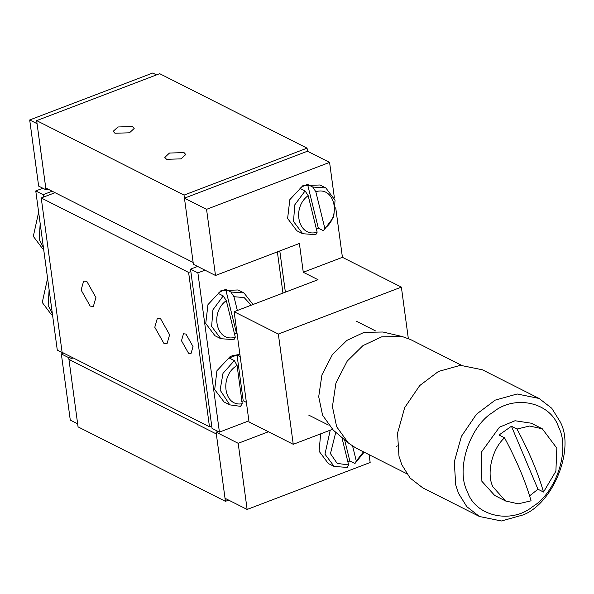 <?xml version="1.0" encoding="UTF-8"?>
<svg xmlns="http://www.w3.org/2000/svg" width="594" height="594" viewBox="0 0 594 594"><rect width="100%" height="100%" fill="white"/><g stroke="black" fill="none" stroke-linecap="round" stroke-linejoin="round"><path stroke-width="0.89" d="M184.043 152.613L169.505 153.037L164.805 157.373L166.52 159.303L181.051 158.873L185.759 154.537L184.043 152.613M132.462 126.544L117.924 126.975L113.216 131.311L114.939 133.234L129.47 132.811L134.177 128.475L132.462 126.544M73.144 357.892L68.949 359.496L216.327 433.969L225.438 501.343L78.059 426.871L68.949 359.496M228.653 500.118L225.438 501.343M36.657 120.619L45.768 187.994L193.139 262.474L184.036 195.099L36.657 120.619L159.682 73.678L307.061 148.158L307.477 151.218L184.444 198.158L193.392 264.308L215.496 275.482L299.383 243.473L303.274 272.26L318.013 279.707L234.125 311.716L278.341 334.058L401.373 287.117L342.419 257.328L303.274 272.26M184.036 195.099L307.061 148.158M163.87 343.325L167.04 343.688L169.617 334.741L160.536 318.666L157.358 318.302L154.782 327.249L163.87 343.325M90.177 306.088L93.355 306.452L95.924 297.505L86.843 281.43L83.665 281.066L81.096 290.013L90.177 306.088M188.55 353.252L191.023 353.534L193.028 346.577L185.959 334.058L183.487 333.776L181.482 340.741L188.55 353.252M55.056 192.694L41.231 197.965L188.61 272.438L190.845 271.584M41.231 197.965L62.103 352.316L209.482 426.789L188.61 272.438M211.716 425.935L209.482 426.789M248.886 420.864L219.416 432.113L212.043 428.385L190.518 269.141L197.884 272.861L204.967 270.159M277.376 251.871L282.952 293.087M197.602 266.439L190.518 269.141M219.416 432.113L197.884 272.861M77.643 423.804L68.704 357.655L61.338 353.935L70.278 420.084L77.643 423.804M68.704 357.655L70.961 356.794M63.261 353.2L61.338 353.935M47.943 189.1L46.013 189.835L38.647 186.108L29.7 119.958L37.066 123.686L46.013 189.835M156.467 74.911L152.732 73.017L29.7 119.958M65.006 353.786L57.299 350.185L35.766 190.941L43.139 194.661L52.153 191.223M42.85 188.239L35.766 190.941M43.466 197.111L43.139 194.661M234.608 334.392L236.464 333.123L225.713 289.404L221.785 290.978L218.057 293.317L223.21 295.923L226.307 300.623L235.298 337.177L233.969 339.642L220.849 338.714L211.642 326.448L212.934 309.793L223.21 295.923M236.464 333.123L237.065 333.427M237.348 310.484L233.962 296.71L230.866 292.01L225.713 289.404M230.866 292.01L243.978 292.939L238.083 289.961L221.05 290.607L207.967 304.633L205.747 323.47L214.954 335.736L220.849 338.714M243.978 292.939L253.007 304.507M251.195 305.205L244.127 297.557L233.962 296.71M235.298 337.177C216.728 343.102 209.296 312.889 226.307 300.623M316.476 229.403L318.325 228.133L307.573 184.415L303.653 185.996L299.918 188.335L305.078 190.941L308.175 195.641L317.159 232.187L315.83 234.66L302.717 233.724L293.51 221.465L294.802 204.811L305.078 190.941M318.325 228.133L323.485 230.739L324.814 228.274L315.822 191.728L312.734 187.028L307.573 184.415M312.734 187.028L325.846 187.956L319.951 184.979L302.918 185.625L289.827 199.651L287.615 218.488L296.822 230.747L302.717 233.724M325.846 187.956L335.053 200.215L333.761 216.869L323.485 230.739M324.814 228.274C341.825 216.008 334.392 185.796 315.822 191.728M317.159 232.187C298.589 238.12 291.157 207.907 308.175 195.641M347.943 462.154L349.799 460.885L344.617 439.812M349.799 460.885L354.952 463.491L356.281 461.018L352.628 446.153M341.877 437.474L348.633 464.939L347.304 467.404L334.184 466.476L324.977 454.21L330.219 430.197M364.129 452.175L354.952 463.491M320.663 433.843L319.082 451.232L328.289 463.498L334.184 466.476M356.281 461.018L363.483 451.848M348.633 464.939L337.184 463.394L330.464 453.653L335.766 432.269M43.637 249.161L42.523 248.596L33.316 236.338L38.64 212.199M40.177 223.559L39.211 239.315L43.444 247.691M52.584 315.31L51.47 314.746L42.256 302.487L47.587 278.348M49.124 289.709L48.151 305.464L52.383 313.84M332.395 429.365L293.25 444.305L249.035 421.963L234.125 311.716M293.25 444.305L278.341 334.058M408.323 338.513L401.373 287.117M342.419 257.328L335.721 207.781M334.4 198.04L329.581 162.392L206.556 209.333L215.496 275.482M369.104 454.685L370.159 462.511L247.134 509.452L225.022 498.277L216.082 432.135L238.187 443.302L268.429 431.764M247.134 509.452L238.187 443.302M218.005 431.4L216.082 432.135M279.796 250.95L285.365 292.166M206.556 209.333L184.444 198.158M329.581 162.392L307.477 151.218M511.441 426.247L537.971 489.241L543.517 492.04C537.971 472.713 529.128 451.715 516.988 429.046L511.441 426.247L499.005 435.023L504.544 437.823C516.683 460.484 525.527 481.482 531.073 500.816L518.25 503.838L505.583 500.972L492.931 486.865C486.189 473.7 492.099 448.826 504.544 437.823M529.603 495.864L537.971 489.241M516.988 429.046L529.603 426.024L542.292 428.794L531.236 423.21L515.028 420.745L499.443 427.197L481.415 452.123L481.875 481.281L494.72 495.485L505.769 501.069M542.292 428.794L556.83 448.158L555.887 471.228L543.517 492.04M479.469 516.505L422.728 487.83L410.075 478.014L401.759 464.634L398.975 456.214L397.549 433.175L404.692 407.633L419.713 385.573L438.446 371.458L460.417 365.317L482.38 369.787L539.122 398.463L551.767 408.278L560.09 421.658C574.97 447.705 554.299 502.383 523.403 514.835L501.433 520.983L479.469 516.505L466.817 506.689L458.494 493.31L455.717 484.882L454.291 461.85L461.434 436.3L476.455 414.241L495.188 400.133L517.159 393.985L539.122 398.463M467.367 491.513C455.501 469.631 469.668 426.009 493.124 412.199C514.805 394.178 550.809 402.413 558.59 427.175C570.455 449.064 556.288 492.686 532.833 506.489C511.152 524.517 475.148 516.283 467.367 491.513M406.69 473.678L355.895 448.01L348.299 442.953L333.338 430.197L322.579 415.213L318.703 396.718L321.933 374.881L332.35 354.692L346.874 340.407L364.115 332.336L382.952 332.016L402.101 336.494L410.677 339.605L461.471 365.273M397.349 445.901L396.243 446.48M348.299 442.953L336.635 426.707L332.432 406.652L335.937 382.981L347.23 361.085L362.979 345.589L381.675 336.843L402.101 336.494M241.669 401.611L243.206 400.75L237.021 354.997L229.195 357.989L234.348 360.595L237.073 365.459L242.241 403.712L240.54 406.348L229.796 404.863L220.107 390.08L222.995 373.351L234.348 360.595M240.199 356.6L237.021 354.997M243.206 400.75L246.384 402.353M239.894 354.351L232.321 355.724L229.997 356.756L216.907 370.782L214.694 389.619L224.049 401.952M237.073 365.459C219.32 375.72 223.596 407.336 242.241 403.712M308.702 415.095L328.348 425.014M375.824 331.066L356.177 321.139M223.901 401.878L229.796 404.863"/></g></svg>
